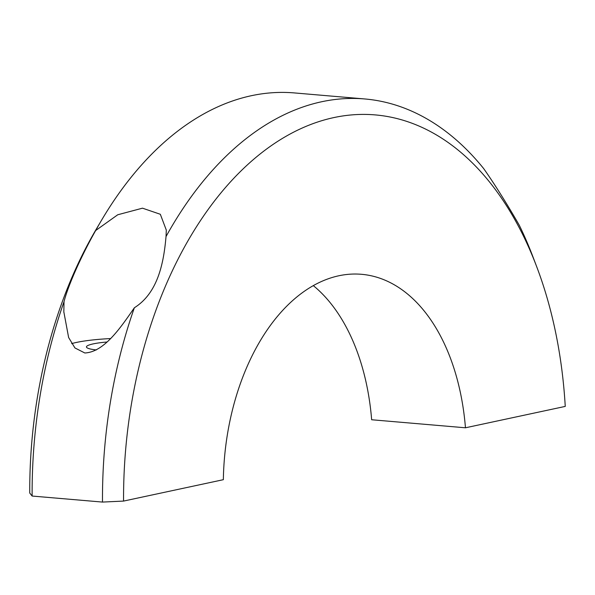<?xml version="1.0" encoding="UTF-8"?>
<svg xmlns="http://www.w3.org/2000/svg" width="595" height="595" viewBox="0 0 595 595"><rect width="100%" height="100%" fill="white"/><g stroke="black" fill="none" stroke-linecap="round" stroke-linejoin="round"><path stroke-width="0.89" d="M536.645 266.56L533.023 257.025A369.964 229.335 94.9 0 0 519.286 225.252C514.259 216.431 498.9 190.147 483.601 168.489A369.964 229.335 94.9 0 0 364.742 98.956A369.964 229.335 94.9 0 0 166.027 236.557C163.781 261.971 158.329 292.725 134.366 307.756A369.964 229.335 94.9 0 0 102.489 502.076L123.559 501.079A354.962 220.038 -85.1 0 1 286.879 135.809A354.962 220.038 -85.1 0 1 536.645 266.56A354.962 220.038 -85.1 0 1 565.25 406.407L465.461 427.79L371.652 419.75A194.982 120.867 94.9 0 0 313.305 285.622M134.366 307.756C120.949 327.138 104.237 352.158 84.817 352.976L74.933 347.941L68.626 337.529L63.836 311.877L64.007 301.725C68.232 284.998 81.82 254.95 95.669 230.525A369.964 229.335 -85.1 0 1 101.656 220.053L96.464 228.837A354.962 220.038 94.9 0 0 29.75 493.039L32.13 496.044L102.489 502.076M123.559 501.079L223.348 479.689A194.982 120.867 -85.1 0 1 361.522 274.302A194.982 120.867 -85.1 0 1 465.461 427.79M71.653 343.62A52.494 7.668 178.2 0 1 110.469 338.57M95.669 230.525L117.743 214.765L142.502 208.176L160.33 214.274L166.31 230.116L166.027 236.557M101.656 220.053A369.964 229.335 -85.1 0 1 294.384 92.924L364.742 98.956M32.13 496.044A369.964 229.335 -85.1 0 1 64.007 301.725M96.39 349.934A31 4.529 178.2 0 1 86.446 346.937A31 4.529 178.2 0 1 93.199 343.888A31 4.529 178.2 0 1 106.929 342.021M63.851 312.36L63.836 311.877"/></g></svg>
